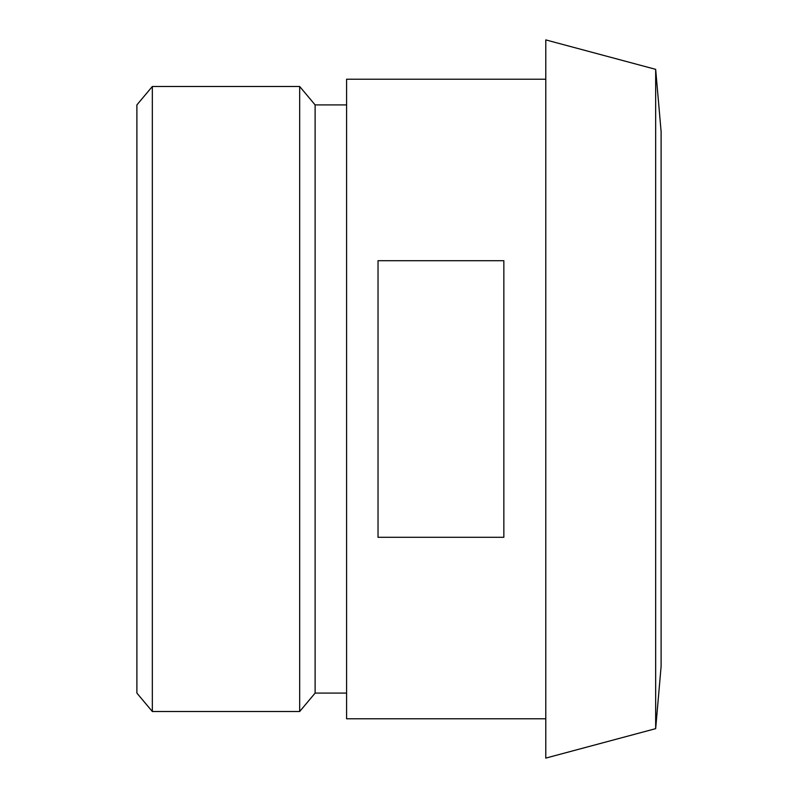 <?xml version="1.0" encoding="UTF-8"?>
<svg xmlns="http://www.w3.org/2000/svg" width="798" height="798" viewBox="0 0 798 798"><rect width="100%" height="100%" fill="white"/><g stroke="black" fill="none" stroke-linecap="round" stroke-linejoin="round"><path stroke-width="1.2" d="M136.887 693.093L136.887 104.907L152.338 86.483L152.338 711.517L136.887 693.093M346.581 693.093L315.12 693.093L299.669 711.517L299.669 86.483L152.338 86.483M315.12 693.093L315.12 104.907L299.669 86.483M503.847 537.303L378.033 537.303L378.033 260.697L503.847 260.697L503.847 537.303M545.782 718.779L346.581 718.779L346.581 79.221L545.782 79.221M655.667 728.654L661.113 666.36L661.113 131.64L655.667 69.346L545.782 39.9L545.782 758.1L655.667 728.654L655.667 69.346M299.669 711.517L152.338 711.517M346.581 104.907L315.12 104.907"/></g></svg>
